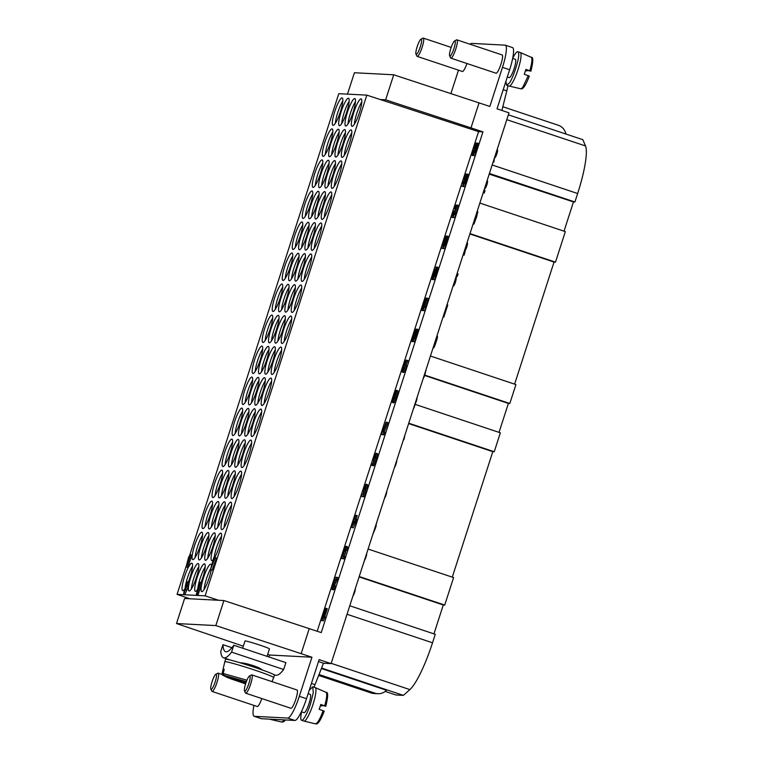 <?xml version="1.0" encoding="UTF-8"?>
<svg xmlns="http://www.w3.org/2000/svg" width="762" height="762" viewBox="0 0 762 762"><rect width="100%" height="100%" fill="white"/><g stroke="black" fill="none" stroke-linecap="round" stroke-linejoin="round"><path stroke-width="1.14" d="M253.937 705.412A23.127 4.334 -71.5 0 0 254.108 716.28A23.127 4.334 -71.5 0 0 254.337 716.318L287.731 718.052L294.913 720.452A23.127 4.334 -71.5 0 0 306.505 698.706L319.126 659.625L331.099 663.616L323.498 663.226L315.011 684.647A25.698 4.82 108.5 0 1 313.982 687.181M318.506 661.559L323.498 663.226M242.668 648.214L245.002 640.985A12.849 0.657 17.9 0 1 245.259 640.937A12.849 0.657 17.9 0 1 258.585 644.69A12.849 0.657 17.9 0 1 269.462 648.881L267.043 656.349M243.326 646.186L176.508 623.535L215.827 625.573L311.944 657.225L269.567 655.025L267.681 654.396M331.099 663.616L508.997 112.833L497.024 108.833L509.645 69.752A23.127 4.334 108.5 0 0 512.483 47.577L505.301 45.187A23.127 4.334 -71.5 0 0 505.082 45.139L471.678 43.405A23.127 4.334 108.5 0 0 470.106 44.244M240.173 662.788C245.631 662.816 259.985 667.245 261.995 669.874M224.123 669.541L223.18 669.226L224.18 669.274L223.209 673.494L224.257 675.389L246.193 682.066M239.287 680.409L223.256 675.342L222.209 673.446L223.18 669.226M245.802 683.2L239.897 681.542L241.764 681.123M244.688 683.143L245.212 681.819M241.564 681.628L239.116 680.628M223.256 675.342L227.457 677.542L245.583 683.876L230.114 678.561L222.523 675.084L222.094 673.522L224.78 661.768A25.698 1.305 17.9 0 1 225.295 661.673A25.698 1.305 17.9 0 1 251.946 669.169A25.698 1.305 17.9 0 1 273.701 677.561A25.698 1.305 17.9 0 1 273.701 677.57L271.977 681.628M273.701 677.561L274.491 675.122A25.698 1.305 -162.1 0 0 252.736 666.731A25.698 1.305 -162.1 0 0 226.085 659.225A25.698 1.305 -162.1 0 0 225.571 659.321L224.78 661.768M273.872 674.599L275.654 675.189A64.256 12.04 -71.5 0 0 283.655 669.503L231.572 652.12A64.256 12.04 108.5 0 1 223.571 657.806A64.256 12.04 108.5 0 1 220.732 651.558L222.952 644.69L231.943 647.69M231.572 652.12L233.791 645.252L285.874 662.635L283.655 669.503M233.791 645.252A57.826 10.839 108.5 0 1 225.6 651.71A57.826 10.839 108.5 0 1 222.952 644.69M502.825 106.747L558.298 125.263A11.563 11.344 93 0 1 565.89 134.026M508.359 114.824L582.863 139.694L585.492 145.942A51.406 9.639 108.5 0 1 577.644 193.51L574.91 201.987L489.414 173.46M450.904 93.583L458.476 70.161M347.501 94.126L354.406 72.742L393.725 74.79L489.842 106.442L502.463 67.361A23.127 4.334 -71.5 0 0 505.301 45.187M466.944 63.513A9.639 1.81 108.5 0 1 463.81 70.314A9.639 1.81 108.5 0 1 462.391 71.466L417.185 56.388A9.639 1.81 108.5 0 1 416.919 56.112L415.976 54.131A8.03 1.505 -71.5 0 0 417.385 53.397A8.03 1.505 -71.5 0 0 421.653 40.176A8.03 1.505 -71.5 0 0 420.967 39.176A8.03 1.505 -71.5 0 0 417.185 46.663A8.03 1.505 -71.5 0 0 415.976 54.131M450.837 58.131L496.033 73.219A9.639 1.81 -71.5 0 0 497.462 72.057A9.639 1.81 -71.5 0 0 502.587 56.197A9.639 1.81 -71.5 0 0 502.139 54.94L456.943 39.853A9.639 1.81 108.5 0 1 457.39 41.11A9.639 1.81 108.5 0 1 452.266 56.969A9.639 1.81 108.5 0 1 450.837 58.131A9.639 1.81 108.5 0 1 450.571 57.855L449.628 55.883A8.03 1.505 -71.5 0 0 451.037 55.14A8.03 1.505 -71.5 0 0 455.305 41.92A8.03 1.505 -71.5 0 0 454.619 40.919A8.03 1.505 -71.5 0 0 450.837 48.416A8.03 1.505 -71.5 0 0 449.628 55.883M269.567 655.025L268.938 656.977M479.069 102.841L470.983 127.873L482.956 131.874L478.574 131.645L473.745 146.599M215.827 625.573L223.914 600.542L321.231 632.593L482.956 131.874M309.248 628.593L301.171 653.625M311.944 657.225L299.323 696.306A23.127 4.334 108.5 0 1 287.731 718.052M321.393 668.531L386.496 690.258A11.563 11.344 -87 0 1 374.875 693.144L319.03 674.503M318.659 675.437L371.132 692.953L374.875 693.144M377.828 693.706L374.085 693.506A11.563 11.344 -87 0 1 371.132 692.953M249.498 675.98L251.441 674.961A9.639 1.81 108.5 0 1 251.822 674.903L297.028 689.991A9.639 1.81 108.5 0 1 295.837 699.23A9.639 1.81 108.5 0 1 290.922 708.279L245.716 693.191A9.639 1.81 108.5 0 1 245.45 692.915L244.507 690.934A8.03 1.505 -71.5 0 0 248.831 683.628A8.03 1.505 -71.5 0 0 249.498 675.98A8.03 1.505 -71.5 0 0 248.631 676.894A8.03 1.505 -71.5 0 0 244.364 690.115A8.03 1.505 -71.5 0 0 244.507 690.934M215.846 674.227A8.03 1.505 -71.5 0 0 214.979 675.142A8.03 1.505 -71.5 0 0 210.712 688.362A8.03 1.505 -71.5 0 0 210.855 689.181A8.03 1.505 -71.5 0 0 215.179 681.876A8.03 1.505 -71.5 0 0 215.846 674.227L217.789 673.217A9.639 1.81 108.5 0 1 218.17 673.151A9.639 1.81 108.5 0 1 216.989 682.39A9.639 1.81 108.5 0 1 212.074 691.439L257.27 706.526A9.639 1.81 -71.5 0 0 261.823 698.563M321.583 668.064L403.384 695.373L395.907 694.982L385.21 691.41M294.913 720.452L261.518 718.718A23.127 4.334 108.5 0 1 261.29 718.671L254.108 716.28M473.554 147.19L463.791 177.403M463.506 178.279L461.801 183.585M463.782 186.557L460.962 186.147L461.791 183.585L462.915 183.642L463.182 181.794A4.115 0.772 108.5 0 1 463.144 181.785A4.115 0.772 108.5 0 1 463.715 177.641A4.115 0.772 108.5 0 1 465.744 173.984A4.115 0.772 108.5 0 1 465.239 177.927L464.744 177.898L464.934 176.422L463.953 179.346L464.763 179.394L462.563 186.233L460.962 186.147L453.714 208.617M452.952 210.969L434.854 266.995M434.064 269.443L432.425 274.53M431.93 276.063L317.202 631.25M473.335 155.381A12.687 2.381 108.5 0 1 473.221 155.619L471.268 155.181A11.725 2.2 -71.5 0 0 473.459 150.695A4.115 0.772 108.5 0 1 473.135 150.838A4.115 0.772 108.5 0 1 473.707 146.695A4.115 0.772 108.5 0 1 475.745 143.037A4.115 0.772 108.5 0 1 475.25 146.942A12.687 2.381 108.5 0 1 472.021 155.219L471.268 155.181M475.212 151.124L476.412 151.524L474.574 155.648L472.869 155.229L476.822 143.018L477.317 143.037L474.897 152.105L472.869 155.229M477.317 143.037L478.517 143.437L475.955 151.371M465.392 178.118L465.096 179.308M465.191 182.147L466.392 182.547L464.553 186.671L462.858 186.242L466.801 174.031L467.297 174.06L464.877 183.128L462.858 186.242M467.297 174.06L468.497 174.46L465.934 182.394M453.009 217.322L451.18 217.18L453.59 208.617L455.628 204.997L454.438 208.655L455.409 208.712L454.666 211.026L451.18 217.18M455.171 213.17L456.371 213.57L454.533 217.694L452.838 217.265L456.781 205.054L457.276 205.083L454.676 213.141L455.171 213.17L452.838 217.265M457.276 205.083L458.476 205.483L455.914 213.417M445.37 240.154L445.075 241.287M443.751 248.602L440.941 248.193L442.913 243.326A4.124 0.772 108.5 0 1 443.998 238.801A4.124 0.772 108.5 0 1 445.713 236.03A4.124 0.772 108.5 0 1 445.218 239.963L444.713 239.944L444.903 238.458L442.417 245.659L443.36 245.707L442.532 248.269L440.941 248.193M445.151 244.183L446.351 244.583L444.513 248.717L442.817 248.288L446.761 236.077L447.256 236.096L444.837 245.164L442.817 248.288M447.256 236.096L448.456 236.496L445.894 244.431M433.149 274.11L432.473 276.806L433.797 275.32A4.172 0.781 108.5 0 1 431.663 279.244A4.172 0.781 108.5 0 1 432.178 275.234A4.62 0.867 108.5 0 1 433.349 272.377L434.921 269.481L434.045 269.434L434.835 266.995L436.455 267.081L433.149 274.11L434.35 274.51L433.969 275.377M433.226 279.454A4.172 0.781 108.5 0 1 432.864 279.644L431.663 279.244M435.131 275.206L436.331 275.606L434.492 279.73L432.797 279.311L436.74 267.091L437.236 267.119L434.816 276.187L432.797 279.311M437.236 267.119L438.436 267.519L435.874 275.453M423.005 310.401L421.186 310.248L425.625 298.056L423.205 307.124L421.186 310.248M425.12 306.229L426.31 306.629L424.472 310.753L422.777 310.325L426.72 298.113L427.225 298.142L424.615 306.2L425.12 306.229L422.777 310.325M427.225 298.142L428.415 298.542L425.853 306.476M413.223 341.5A4.172 0.781 108.5 0 1 412.852 341.681L411.661 341.281A4.172 0.781 108.5 0 1 412.175 337.28L413.547 333.004A4.172 0.781 108.5 0 1 415.681 329.089A4.172 0.781 108.5 0 1 415.176 333.089L413.795 337.366A4.172 0.781 108.5 0 1 411.661 341.281M415.1 337.242L416.29 337.642L414.452 341.776L412.756 341.347L416.7 329.136L417.205 329.155L414.785 338.223L412.756 341.347M417.205 329.155L418.395 329.555L415.833 337.49M406.66 360.15L407.861 360.55L406.117 364.684A4.115 0.772 108.5 0 1 406.136 364.693A4.115 0.772 108.5 0 1 405.565 368.837A4.115 0.772 108.5 0 1 403.527 372.504L402.336 372.104A4.115 0.772 108.5 0 1 403.422 366.57L406.136 360.121L406.66 360.15L404.917 364.284A4.115 0.772 108.5 0 1 404.936 364.293A4.115 0.772 108.5 0 1 404.365 368.437A4.115 0.772 108.5 0 1 402.336 372.104M396.535 390.306L397.726 390.706A4.115 0.772 108.5 0 1 397.573 393.449A4.115 0.772 108.5 0 1 395.935 397.678A3.362 0.629 108.5 0 1 394.897 401.164A3.362 0.629 108.5 0 1 393.716 402.898L392.516 402.498A3.362 0.629 108.5 0 1 392.573 400.555A3.362 0.629 108.5 0 1 393.744 397.231A4.115 0.772 108.5 0 1 394.935 392.773A4.115 0.772 108.5 0 1 396.535 390.306A4.115 0.772 108.5 0 1 396.373 393.049A4.115 0.772 108.5 0 1 394.745 397.278A3.362 0.629 108.5 0 1 393.706 400.764A3.362 0.629 108.5 0 1 392.516 402.498M383.877 431.863L385.077 432.264L384.248 434.826L382.648 434.74L381.457 434.34L382.286 431.778A15.107 2.829 -71.5 0 0 386.143 422.167L386.62 422.196A18.24 3.419 108.5 0 1 382.905 431.806L383.877 431.863L383.048 434.426L381.457 434.34M386.62 422.196L387.82 422.596A18.24 3.419 108.5 0 1 384.21 431.968M376.209 453.238L377.4 453.628A4.115 0.772 108.5 0 1 376.914 457.543A12.687 2.381 108.5 0 1 373.675 465.82L371.732 465.372A11.725 2.2 -71.5 0 0 373.913 460.896A4.115 0.772 108.5 0 1 373.599 461.039A4.115 0.772 108.5 0 1 374.171 456.886A4.115 0.772 108.5 0 1 376.209 453.238A4.115 0.772 108.5 0 1 375.714 457.143A12.687 2.381 108.5 0 1 372.485 465.42L371.732 465.372M366.198 484.222L367.398 484.613A4.115 0.772 108.5 0 1 366.893 488.556L365.198 488.137L365.389 486.651L364.407 489.585L365.217 489.623L363.007 496.462L361.417 496.386L362.245 493.814L363.369 493.871L363.636 492.023A4.115 0.772 108.5 0 1 363.598 492.023A4.115 0.772 108.5 0 1 364.169 487.871A4.115 0.772 108.5 0 1 366.198 484.222A4.115 0.772 108.5 0 1 365.693 488.156L365.198 488.137M365.846 488.347L365.531 489.728M365.217 489.623L366.417 490.023L364.207 496.862L361.417 496.386M355.864 518.941L357.064 519.341L353.33 527.837L351.634 527.418L355.578 515.198L356.073 515.226L354.892 518.893L355.864 518.941L355.121 521.265L351.634 527.418M356.073 515.226L357.273 515.626L356.168 519.046M343.805 555.936L344.995 556.336L344.167 558.908L341.376 558.422L343.357 553.555A4.124 0.772 108.5 0 1 344.443 549.031A4.124 0.772 108.5 0 1 346.158 546.259A4.124 0.772 108.5 0 1 345.653 550.202L345.157 550.174L345.348 548.697L342.852 555.889L343.805 555.936L342.976 558.508L341.376 558.422M346.158 546.259L347.358 546.659A4.124 0.772 108.5 0 1 346.853 550.602L345.157 550.174M345.805 550.393L345.51 551.936M344.605 551.631L345.805 552.031L344.167 556.06M334.251 585.559L335.442 585.959A4.172 0.781 108.5 0 1 333.318 589.874L332.118 589.474A4.172 0.781 108.5 0 1 332.632 585.473A4.62 0.867 108.5 0 1 333.804 582.616L335.375 579.72L334.499 579.672L335.29 577.225L336.909 577.31L333.127 585.502L332.927 587.035L334.251 585.559A4.172 0.781 108.5 0 1 332.118 589.474M336.909 577.31L338.109 577.71L334.423 585.616M326.079 608.286L323.66 617.353L321.64 620.478L325.584 608.267L327.279 608.686L324.717 616.62M323.974 616.372L325.174 616.772L323.336 620.906L321.64 620.478M478.574 131.645L366.827 95.136L338.785 93.678L189.843 554.812M176.508 623.535L184.595 598.494L189.89 598.77L177.06 594.389L205.102 595.846L218.608 600.266L223.914 600.542M185.995 566.728L177.06 594.389M366.827 95.136L205.102 595.846M514.617 384.134L554.041 262.061L469.878 233.972M564.023 231.172L573.472 201.92L489.204 174.127M433.949 633.879L443.284 604.99L359.112 576.901M452.276 577.148L492.804 451.666L494.243 451.742L408.756 423.205M408.632 423.567L492.804 451.666M331.194 663.331L409.899 689.6A51.406 9.639 -71.5 0 0 432.53 642.795L435.264 634.317L349.777 605.78M489.28 173.888L539.944 190.729M573.472 201.92L574.91 201.987M409.899 689.6L403.384 695.373M554.041 262.061L555.479 262.138L565.337 231.61L479.85 203.073M430.444 356.035L515.931 384.572L509.816 403.498L508.387 403.422L499.034 432.368M415.052 404.336L500.358 432.806L494.243 451.742M368.103 549.059L453.59 577.586L444.713 605.066L443.284 604.99M342.824 627.317L346.786 615.058M355.997 586.521L356.826 583.959M352.958 595.941A4.172 0.781 -71.5 0 0 354.606 592.35A4.62 0.867 -71.5 0 0 355.283 589.464L355.397 588.388M362.864 565.271L364.503 560.394A4.124 0.772 -71.5 0 0 366.065 556.832A4.124 0.772 -71.5 0 0 366.693 553.412M372.885 534.257L375.476 528.056L376.218 525.732L375.695 525.561M375.904 525.628L376.847 521.98M374.942 527.876L375.476 528.056M382.905 503.234L383.772 500.548M384.439 498.481A4.115 0.772 -71.5 0 0 386.048 494.957A4.115 0.772 -71.5 0 0 386.734 491.385M392.925 472.211L393.087 472.221A11.725 2.2 108.5 0 1 393.135 471.545M394.449 467.497A4.115 0.772 -71.5 0 0 396.059 463.972A4.115 0.772 -71.5 0 0 396.735 460.4M402.946 441.198L404.231 438.655A15.107 2.829 108.5 0 1 404.87 435.226M413.385 408.87A3.362 0.629 -71.5 0 0 415.1 404.079A4.115 0.772 -71.5 0 0 417.062 397.469M423.177 378.543A4.115 0.772 -71.5 0 0 425.225 373.437L426.139 369.38M433.016 348.072L433.235 348.139A4.172 0.781 -71.5 0 0 435.369 344.224L436.75 339.947A4.172 0.781 -71.5 0 0 437.264 335.947L436.969 335.842M443.046 317.04L443.827 317.154L447.77 304.943L447.027 304.695M443.084 316.906L443.827 317.154M453.057 286.017L453.304 286.102A4.172 0.781 -71.5 0 0 455.438 282.188A4.62 0.867 -71.5 0 0 456.114 279.302L456.438 276.339L457.314 276.387L458.105 273.939L457.076 273.596M454.409 281.845L455.438 282.188M455.314 279.035L456.114 279.302M456.286 276.044L457.314 276.387M463.058 255.07L464.153 255.127L465.334 250.222A4.124 0.772 -71.5 0 0 467.106 245.935A4.124 0.772 -71.5 0 0 467.344 242.888L467.03 242.783M463.144 254.794L464.153 255.127M463.972 252.232L464.982 252.565M464.696 250.012L465.334 250.222M476.736 215.465L477.888 211.884L477.088 211.617M473.107 223.961L473.945 224.104L477.06 215.57L475.936 215.198M473.145 223.838L473.945 224.104M475.155 217.608L475.955 217.875M475.183 217.513L476.307 217.894M484.251 189.443L484.822 188.652A4.115 0.772 -71.5 0 0 486.851 184.89A4.115 0.772 -71.5 0 0 487.385 180.842L487.07 180.737M483.098 193.034L484.203 193.091L485.032 190.529L484.013 190.186M483.184 192.757L484.203 193.091M494.538 157.62L494.776 157.696A4.115 0.772 -71.5 0 0 496.814 154.038A4.115 0.772 -71.5 0 0 497.386 149.895L497.062 149.79M493.109 162.039L493.909 162.096A11.725 2.2 108.5 0 1 494.624 157.648M493.166 161.849L493.909 162.096M348.034 123.93A14.459 2.705 108.5 0 1 350.444 113.128A14.459 2.705 108.5 0 1 355.473 101.632M345.815 126.016A14.459 2.705 108.5 0 1 345.681 125.987A14.459 2.705 108.5 0 1 347.682 111.423A14.459 2.705 108.5 0 1 354.835 98.565A14.459 2.705 108.5 0 1 352.939 112.776A14.459 2.705 108.5 0 1 345.815 126.016M338.014 154.943A14.459 2.705 108.5 0 1 340.423 144.151A14.459 2.705 108.5 0 1 345.453 132.645M335.794 157.039A14.459 2.705 108.5 0 1 335.661 157.01A14.459 2.705 108.5 0 1 337.661 142.437A14.459 2.705 108.5 0 1 344.815 129.588A14.459 2.705 108.5 0 1 342.919 143.799A14.459 2.705 108.5 0 1 335.794 157.039M327.993 185.966A14.459 2.705 108.5 0 1 330.403 175.174A14.459 2.705 108.5 0 1 335.432 163.668M325.774 188.062A14.459 2.705 108.5 0 1 325.641 188.033A14.459 2.705 108.5 0 1 327.641 173.46A14.459 2.705 108.5 0 1 334.794 160.601A14.459 2.705 108.5 0 1 332.908 174.822A14.459 2.705 108.5 0 1 325.774 188.062M317.973 216.989A14.459 2.705 108.5 0 1 320.383 206.188A14.459 2.705 108.5 0 1 325.412 194.691M315.763 219.075A14.459 2.705 108.5 0 1 315.62 219.046A14.459 2.705 108.5 0 1 317.63 204.483A14.459 2.705 108.5 0 1 324.774 191.624A14.459 2.705 108.5 0 1 322.888 205.835A14.459 2.705 108.5 0 1 315.763 219.075M307.953 248.002A14.459 2.705 108.5 0 1 310.363 237.211A14.459 2.705 108.5 0 1 315.392 225.704M305.743 250.098A14.459 2.705 108.5 0 1 305.6 250.069A14.459 2.705 108.5 0 1 307.61 235.496A14.459 2.705 108.5 0 1 314.754 222.647A14.459 2.705 108.5 0 1 312.868 236.858A14.459 2.705 108.5 0 1 305.743 250.098M297.932 279.025A14.459 2.705 108.5 0 1 300.352 268.234A14.459 2.705 108.5 0 1 305.372 256.727M295.723 281.121A14.459 2.705 108.5 0 1 295.58 281.092A14.459 2.705 108.5 0 1 297.59 266.519A14.459 2.705 108.5 0 1 304.733 253.66A14.459 2.705 108.5 0 1 302.847 267.881A14.459 2.705 108.5 0 1 295.723 281.121M287.912 310.048A14.459 2.705 108.5 0 1 290.332 299.247A14.459 2.705 108.5 0 1 295.361 287.75M285.702 312.134A14.459 2.705 108.5 0 1 285.56 312.115A14.459 2.705 108.5 0 1 287.569 297.542A14.459 2.705 108.5 0 1 294.713 284.683A14.459 2.705 108.5 0 1 292.827 298.904A14.459 2.705 108.5 0 1 285.702 312.134M277.892 341.062A14.459 2.705 108.5 0 1 280.311 330.27A14.459 2.705 108.5 0 1 285.34 318.773M275.682 343.157A14.459 2.705 108.5 0 1 275.539 343.129A14.459 2.705 108.5 0 1 277.549 328.555A14.459 2.705 108.5 0 1 284.693 315.706A14.459 2.705 108.5 0 1 282.807 329.917A14.459 2.705 108.5 0 1 275.682 343.157M267.872 372.085A14.459 2.705 108.5 0 1 270.291 361.293A14.459 2.705 108.5 0 1 275.32 349.787M265.662 374.18A14.459 2.705 108.5 0 1 265.519 374.152A14.459 2.705 108.5 0 1 267.529 359.578A14.459 2.705 108.5 0 1 274.682 346.729A14.459 2.705 108.5 0 1 272.786 360.94A14.459 2.705 108.5 0 1 265.662 374.18M257.861 403.108A14.459 2.705 108.5 0 1 260.271 392.306A14.459 2.705 108.5 0 1 265.3 380.81M255.641 405.193A14.459 2.705 108.5 0 1 255.508 405.174A14.459 2.705 108.5 0 1 257.508 390.601A14.459 2.705 108.5 0 1 264.662 377.742A14.459 2.705 108.5 0 1 262.766 391.963A14.459 2.705 108.5 0 1 255.641 405.193M247.84 434.121A14.459 2.705 108.5 0 1 250.25 423.329A14.459 2.705 108.5 0 1 255.28 411.832M245.621 436.216A14.459 2.705 108.5 0 1 245.488 436.188A14.459 2.705 108.5 0 1 247.488 421.624A14.459 2.705 108.5 0 1 254.641 408.765A14.459 2.705 108.5 0 1 252.746 422.977A14.459 2.705 108.5 0 1 245.621 436.216M237.82 465.144A14.459 2.705 108.5 0 1 240.23 454.352A14.459 2.705 108.5 0 1 245.259 442.846M235.601 467.239A14.459 2.705 108.5 0 1 235.468 467.211A14.459 2.705 108.5 0 1 237.477 452.638A14.459 2.705 108.5 0 1 244.621 439.788A14.459 2.705 108.5 0 1 242.735 454A14.459 2.705 108.5 0 1 235.601 467.239M227.8 496.167A14.459 2.705 108.5 0 1 230.21 485.375A14.459 2.705 108.5 0 1 235.239 473.869M225.59 498.253A14.459 2.705 108.5 0 1 225.447 498.234A14.459 2.705 108.5 0 1 227.457 483.66A14.459 2.705 108.5 0 1 234.601 470.802A14.459 2.705 108.5 0 1 232.715 485.023A14.459 2.705 108.5 0 1 225.59 498.253M217.78 527.19A14.459 2.705 108.5 0 1 220.189 516.388A14.459 2.705 108.5 0 1 225.219 504.892M215.57 529.276A14.459 2.705 108.5 0 1 215.427 529.247A14.459 2.705 108.5 0 1 217.437 514.683A14.459 2.705 108.5 0 1 224.58 501.825A14.459 2.705 108.5 0 1 222.695 516.036A14.459 2.705 108.5 0 1 215.57 529.276M207.759 558.203A14.459 2.705 108.5 0 1 210.179 547.411A14.459 2.705 108.5 0 1 215.208 535.905M205.55 560.299A14.459 2.705 108.5 0 1 205.407 560.27A14.459 2.705 108.5 0 1 207.416 545.697A14.459 2.705 108.5 0 1 214.56 532.848A14.459 2.705 108.5 0 1 212.674 547.059A14.459 2.705 108.5 0 1 205.55 560.299M344.338 155.277A14.459 2.705 108.5 0 1 346.758 144.485A14.459 2.705 108.5 0 1 351.787 132.979M342.128 157.363A14.459 2.705 108.5 0 1 341.986 157.343A14.459 2.705 108.5 0 1 343.995 142.77A14.459 2.705 108.5 0 1 351.139 129.911A14.459 2.705 108.5 0 1 349.253 144.132A14.459 2.705 108.5 0 1 342.128 157.363M334.318 186.299A14.459 2.705 108.5 0 1 336.737 175.498A14.459 2.705 108.5 0 1 341.767 164.001M332.108 188.385A14.459 2.705 108.5 0 1 331.965 188.357A14.459 2.705 108.5 0 1 333.975 173.793A14.459 2.705 108.5 0 1 341.128 160.934A14.459 2.705 108.5 0 1 339.233 175.146A14.459 2.705 108.5 0 1 332.108 188.385M324.307 217.313A14.459 2.705 108.5 0 1 326.717 206.521A14.459 2.705 108.5 0 1 331.746 195.015M322.088 219.408A14.459 2.705 108.5 0 1 321.955 219.38A14.459 2.705 108.5 0 1 323.955 204.807A14.459 2.705 108.5 0 1 331.108 191.957A14.459 2.705 108.5 0 1 329.213 206.169A14.459 2.705 108.5 0 1 322.088 219.408M314.287 248.336A14.459 2.705 108.5 0 1 316.697 237.544A14.459 2.705 108.5 0 1 321.726 226.038M312.068 250.422A14.459 2.705 108.5 0 1 311.934 250.403A14.459 2.705 108.5 0 1 313.934 235.829A14.459 2.705 108.5 0 1 321.088 222.971A14.459 2.705 108.5 0 1 319.192 237.192A14.459 2.705 108.5 0 1 312.068 250.422M304.267 279.359A14.459 2.705 108.5 0 1 306.676 268.557A14.459 2.705 108.5 0 1 311.706 257.061M302.047 281.445A14.459 2.705 108.5 0 1 301.914 281.416A14.459 2.705 108.5 0 1 303.924 266.852A14.459 2.705 108.5 0 1 311.067 253.994A14.459 2.705 108.5 0 1 309.182 268.205A14.459 2.705 108.5 0 1 302.047 281.445M294.246 310.372A14.459 2.705 108.5 0 1 296.656 299.58A14.459 2.705 108.5 0 1 301.685 288.074M292.037 312.468A14.459 2.705 108.5 0 1 291.894 312.439A14.459 2.705 108.5 0 1 293.903 297.866A14.459 2.705 108.5 0 1 301.047 285.017A14.459 2.705 108.5 0 1 299.161 299.228A14.459 2.705 108.5 0 1 292.037 312.468M284.226 341.395A14.459 2.705 108.5 0 1 286.636 330.603A14.459 2.705 108.5 0 1 291.665 319.097M282.016 343.491A14.459 2.705 108.5 0 1 281.873 343.462A14.459 2.705 108.5 0 1 283.883 328.889A14.459 2.705 108.5 0 1 291.027 316.03A14.459 2.705 108.5 0 1 289.141 330.251A14.459 2.705 108.5 0 1 282.016 343.491M274.206 372.418A14.459 2.705 108.5 0 1 276.625 361.617A14.459 2.705 108.5 0 1 281.654 350.12M271.996 374.504A14.459 2.705 108.5 0 1 271.853 374.475A14.459 2.705 108.5 0 1 273.863 359.912A14.459 2.705 108.5 0 1 281.007 347.053A14.459 2.705 108.5 0 1 279.121 361.264A14.459 2.705 108.5 0 1 271.996 374.504M264.185 403.431A14.459 2.705 108.5 0 1 266.605 392.64A14.459 2.705 108.5 0 1 271.634 381.133M261.976 405.527A14.459 2.705 108.5 0 1 261.833 405.498A14.459 2.705 108.5 0 1 263.843 390.925A14.459 2.705 108.5 0 1 270.986 378.076A14.459 2.705 108.5 0 1 269.1 392.287A14.459 2.705 108.5 0 1 261.976 405.527M254.165 434.454A14.459 2.705 108.5 0 1 256.584 423.662A14.459 2.705 108.5 0 1 261.614 412.156M251.955 436.55A14.459 2.705 108.5 0 1 251.812 436.521A14.459 2.705 108.5 0 1 253.822 421.948A14.459 2.705 108.5 0 1 260.966 409.089A14.459 2.705 108.5 0 1 259.08 423.31A14.459 2.705 108.5 0 1 251.955 436.55M244.154 465.477A14.459 2.705 108.5 0 1 246.564 454.676A14.459 2.705 108.5 0 1 251.593 443.179M241.935 467.563A14.459 2.705 108.5 0 1 241.802 467.544A14.459 2.705 108.5 0 1 243.802 452.971A14.459 2.705 108.5 0 1 250.955 440.112A14.459 2.705 108.5 0 1 249.06 454.333A14.459 2.705 108.5 0 1 241.935 467.563M234.134 496.491A14.459 2.705 108.5 0 1 236.544 485.699A14.459 2.705 108.5 0 1 241.573 474.202M231.915 498.586A14.459 2.705 108.5 0 1 231.781 498.558A14.459 2.705 108.5 0 1 233.782 483.984A14.459 2.705 108.5 0 1 240.935 471.135A14.459 2.705 108.5 0 1 239.039 485.346A14.459 2.705 108.5 0 1 231.915 498.586M224.114 527.514A14.459 2.705 108.5 0 1 226.524 516.722A14.459 2.705 108.5 0 1 231.553 505.216M221.894 529.609A14.459 2.705 108.5 0 1 221.761 529.58A14.459 2.705 108.5 0 1 223.761 515.007A14.459 2.705 108.5 0 1 230.915 502.158A14.459 2.705 108.5 0 1 229.029 516.369A14.459 2.705 108.5 0 1 221.894 529.609M214.179 557.555A14.459 2.705 108.5 0 1 216.503 547.735A14.459 2.705 108.5 0 1 221.532 536.238M213.198 559.746A14.459 2.705 108.5 0 1 211.884 560.622A14.459 2.705 108.5 0 1 211.741 560.603A14.459 2.705 108.5 0 1 213.751 546.03A14.459 2.705 108.5 0 1 220.894 533.171A14.459 2.705 108.5 0 1 220.351 542.801A14.459 2.705 108.5 0 1 214.608 557.689M204.073 589.559A14.459 2.705 108.5 0 1 206.483 578.758A14.459 2.705 108.5 0 1 210.788 568.471M211.16 570.024A14.459 2.705 108.5 0 1 206.769 584.311A14.459 2.705 108.5 0 1 201.863 591.645A14.459 2.705 108.5 0 1 201.72 591.617A14.459 2.705 108.5 0 1 203.73 577.053A14.459 2.705 108.5 0 1 210.874 564.194A14.459 2.705 108.5 0 1 211.531 565.775M335.366 123.263A14.459 2.705 108.5 0 1 337.785 112.471A14.459 2.705 108.5 0 1 342.805 100.975M333.156 125.359A14.459 2.705 108.5 0 1 333.013 125.33A14.459 2.705 108.5 0 1 335.023 110.766A14.459 2.705 108.5 0 1 342.167 97.907A14.459 2.705 108.5 0 1 340.281 112.119A14.459 2.705 108.5 0 1 333.156 125.359M315.325 185.309A14.459 2.705 108.5 0 1 317.744 174.517A14.459 2.705 108.5 0 1 322.774 163.011M313.115 187.395A14.459 2.705 108.5 0 1 312.972 187.376A14.459 2.705 108.5 0 1 314.982 172.803A14.459 2.705 108.5 0 1 322.126 159.944A14.459 2.705 108.5 0 1 320.24 174.165A14.459 2.705 108.5 0 1 313.115 187.395M305.305 216.332A14.459 2.705 108.5 0 1 307.724 205.53A14.459 2.705 108.5 0 1 312.753 194.034M303.095 218.418A14.459 2.705 108.5 0 1 302.952 218.389A14.459 2.705 108.5 0 1 304.962 203.825A14.459 2.705 108.5 0 1 312.115 190.967A14.459 2.705 108.5 0 1 310.22 205.178A14.459 2.705 108.5 0 1 303.095 218.418M295.294 247.345A14.459 2.705 108.5 0 1 297.704 236.553A14.459 2.705 108.5 0 1 302.733 225.047M293.075 249.441A14.459 2.705 108.5 0 1 292.941 249.412A14.459 2.705 108.5 0 1 294.942 234.839A14.459 2.705 108.5 0 1 302.095 221.99A14.459 2.705 108.5 0 1 300.199 236.201A14.459 2.705 108.5 0 1 293.075 249.441M285.274 278.368A14.459 2.705 108.5 0 1 287.684 267.576A14.459 2.705 108.5 0 1 292.713 256.07M283.054 280.454A14.459 2.705 108.5 0 1 282.921 280.435A14.459 2.705 108.5 0 1 284.921 265.862A14.459 2.705 108.5 0 1 292.075 253.003A14.459 2.705 108.5 0 1 290.179 267.224A14.459 2.705 108.5 0 1 283.054 280.454M275.253 309.391A14.459 2.705 108.5 0 1 277.663 298.59A14.459 2.705 108.5 0 1 282.692 287.093M273.034 311.477A14.459 2.705 108.5 0 1 272.901 311.448A14.459 2.705 108.5 0 1 274.911 296.885A14.459 2.705 108.5 0 1 282.054 284.026A14.459 2.705 108.5 0 1 280.168 298.237A14.459 2.705 108.5 0 1 273.034 311.477M265.233 340.404A14.459 2.705 108.5 0 1 267.643 329.613A14.459 2.705 108.5 0 1 272.672 318.106M263.023 342.5A14.459 2.705 108.5 0 1 262.88 342.471A14.459 2.705 108.5 0 1 264.89 327.898A14.459 2.705 108.5 0 1 272.034 315.049A14.459 2.705 108.5 0 1 270.148 329.26A14.459 2.705 108.5 0 1 263.023 342.5M255.213 371.427A14.459 2.705 108.5 0 1 257.623 360.636A14.459 2.705 108.5 0 1 262.652 349.129M253.003 373.523A14.459 2.705 108.5 0 1 252.86 373.494A14.459 2.705 108.5 0 1 254.87 358.921A14.459 2.705 108.5 0 1 262.014 346.062A14.459 2.705 108.5 0 1 260.128 360.283A14.459 2.705 108.5 0 1 253.003 373.523M245.193 402.45A14.459 2.705 108.5 0 1 247.612 391.649A14.459 2.705 108.5 0 1 252.641 380.152M242.983 404.536A14.459 2.705 108.5 0 1 242.84 404.508A14.459 2.705 108.5 0 1 244.85 389.944A14.459 2.705 108.5 0 1 251.993 377.085A14.459 2.705 108.5 0 1 250.107 391.297A14.459 2.705 108.5 0 1 242.983 404.536M235.172 433.464A14.459 2.705 108.5 0 1 237.592 422.672A14.459 2.705 108.5 0 1 242.621 411.166M232.962 435.559A14.459 2.705 108.5 0 1 232.82 435.531A14.459 2.705 108.5 0 1 234.829 420.957A14.459 2.705 108.5 0 1 241.973 408.108A14.459 2.705 108.5 0 1 240.087 422.319A14.459 2.705 108.5 0 1 232.962 435.559M225.152 464.487A14.459 2.705 108.5 0 1 227.571 453.695A14.459 2.705 108.5 0 1 232.6 442.189M222.942 466.582A14.459 2.705 108.5 0 1 222.799 466.554A14.459 2.705 108.5 0 1 224.809 451.98A14.459 2.705 108.5 0 1 231.953 439.122A14.459 2.705 108.5 0 1 230.067 453.342A14.459 2.705 108.5 0 1 222.942 466.582M215.141 495.51A14.459 2.705 108.5 0 1 217.551 484.708A14.459 2.705 108.5 0 1 222.58 473.212M212.922 497.596A14.459 2.705 108.5 0 1 212.788 497.576A14.459 2.705 108.5 0 1 214.789 483.003A14.459 2.705 108.5 0 1 221.942 470.144A14.459 2.705 108.5 0 1 220.047 484.365A14.459 2.705 108.5 0 1 212.922 497.596M205.121 526.523A14.459 2.705 108.5 0 1 207.531 515.731A14.459 2.705 108.5 0 1 212.56 504.234M202.902 528.618A14.459 2.705 108.5 0 1 202.768 528.59A14.459 2.705 108.5 0 1 204.768 514.017A14.459 2.705 108.5 0 1 211.922 501.167A14.459 2.705 108.5 0 1 210.026 515.379A14.459 2.705 108.5 0 1 202.902 528.618M195.101 557.546A14.459 2.705 108.5 0 1 197.51 546.754A14.459 2.705 108.5 0 1 202.54 535.248M192.881 559.641A14.459 2.705 108.5 0 1 192.748 559.613A14.459 2.705 108.5 0 1 194.748 545.04A14.459 2.705 108.5 0 1 201.901 532.19A14.459 2.705 108.5 0 1 200.015 546.402A14.459 2.705 108.5 0 1 192.881 559.641M331.68 154.619A14.459 2.705 108.5 0 1 334.089 143.818A14.459 2.705 108.5 0 1 339.119 132.321M329.47 156.705A14.459 2.705 108.5 0 1 329.327 156.686A14.459 2.705 108.5 0 1 331.337 142.113A14.459 2.705 108.5 0 1 338.48 129.254A14.459 2.705 108.5 0 1 336.594 143.475A14.459 2.705 108.5 0 1 329.47 156.705M321.659 185.633A14.459 2.705 108.5 0 1 324.069 174.841A14.459 2.705 108.5 0 1 329.098 163.344M319.449 187.728A14.459 2.705 108.5 0 1 319.307 187.7A14.459 2.705 108.5 0 1 321.316 173.126A14.459 2.705 108.5 0 1 328.46 160.277A14.459 2.705 108.5 0 1 326.574 174.488A14.459 2.705 108.5 0 1 319.449 187.728M311.639 216.656A14.459 2.705 108.5 0 1 314.058 205.864A14.459 2.705 108.5 0 1 319.087 194.358M309.429 218.751A14.459 2.705 108.5 0 1 309.286 218.723A14.459 2.705 108.5 0 1 311.296 204.149A14.459 2.705 108.5 0 1 318.44 191.3A14.459 2.705 108.5 0 1 316.554 205.511A14.459 2.705 108.5 0 1 309.429 218.751M301.619 247.679A14.459 2.705 108.5 0 1 304.038 236.877A14.459 2.705 108.5 0 1 309.067 225.381M299.409 249.765A14.459 2.705 108.5 0 1 299.266 249.745A14.459 2.705 108.5 0 1 301.276 235.172A14.459 2.705 108.5 0 1 308.42 222.314A14.459 2.705 108.5 0 1 306.534 236.534A14.459 2.705 108.5 0 1 299.409 249.765M291.598 278.692A14.459 2.705 108.5 0 1 294.018 267.9A14.459 2.705 108.5 0 1 299.047 256.403M289.389 280.787A14.459 2.705 108.5 0 1 289.246 280.759A14.459 2.705 108.5 0 1 291.255 266.195A14.459 2.705 108.5 0 1 298.399 253.336A14.459 2.705 108.5 0 1 296.513 267.548A14.459 2.705 108.5 0 1 289.389 280.787M281.588 309.715A14.459 2.705 108.5 0 1 283.997 298.923A14.459 2.705 108.5 0 1 289.027 287.417M279.368 311.81A14.459 2.705 108.5 0 1 279.235 311.782A14.459 2.705 108.5 0 1 281.235 297.209A14.459 2.705 108.5 0 1 288.388 284.359A14.459 2.705 108.5 0 1 286.493 298.571A14.459 2.705 108.5 0 1 279.368 311.81M271.567 340.738A14.459 2.705 108.5 0 1 273.977 329.946A14.459 2.705 108.5 0 1 279.006 318.44M269.348 342.824A14.459 2.705 108.5 0 1 269.215 342.805A14.459 2.705 108.5 0 1 271.215 328.232A14.459 2.705 108.5 0 1 278.368 315.373A14.459 2.705 108.5 0 1 276.473 329.594A14.459 2.705 108.5 0 1 269.348 342.824M261.547 371.761A14.459 2.705 108.5 0 1 263.957 360.959A14.459 2.705 108.5 0 1 268.986 349.463M259.328 373.847A14.459 2.705 108.5 0 1 259.194 373.818A14.459 2.705 108.5 0 1 261.195 359.254A14.459 2.705 108.5 0 1 268.348 346.396A14.459 2.705 108.5 0 1 266.462 360.607A14.459 2.705 108.5 0 1 259.328 373.847M251.527 402.774A14.459 2.705 108.5 0 1 253.937 391.982A14.459 2.705 108.5 0 1 258.966 380.476M249.317 404.87A14.459 2.705 108.5 0 1 249.174 404.841A14.459 2.705 108.5 0 1 251.184 390.268A14.459 2.705 108.5 0 1 258.328 377.419A14.459 2.705 108.5 0 1 256.442 391.63A14.459 2.705 108.5 0 1 249.317 404.87M241.506 433.797A14.459 2.705 108.5 0 1 243.916 423.005A14.459 2.705 108.5 0 1 248.945 411.499M239.297 435.883A14.459 2.705 108.5 0 1 239.154 435.864A14.459 2.705 108.5 0 1 241.163 421.291A14.459 2.705 108.5 0 1 248.307 408.432A14.459 2.705 108.5 0 1 246.421 422.653A14.459 2.705 108.5 0 1 239.297 435.883M231.486 464.82A14.459 2.705 108.5 0 1 233.905 454.019A14.459 2.705 108.5 0 1 238.925 442.522M229.276 466.906A14.459 2.705 108.5 0 1 229.133 466.877A14.459 2.705 108.5 0 1 231.143 452.314A14.459 2.705 108.5 0 1 238.287 439.455A14.459 2.705 108.5 0 1 236.401 453.666A14.459 2.705 108.5 0 1 229.276 466.906M221.466 495.833A14.459 2.705 108.5 0 1 223.885 485.042A14.459 2.705 108.5 0 1 228.914 473.535M219.256 497.929A14.459 2.705 108.5 0 1 219.113 497.9A14.459 2.705 108.5 0 1 221.123 483.327A14.459 2.705 108.5 0 1 228.267 470.478A14.459 2.705 108.5 0 1 226.381 484.689A14.459 2.705 108.5 0 1 219.256 497.929M211.445 526.856A14.459 2.705 108.5 0 1 213.865 516.064A14.459 2.705 108.5 0 1 218.894 504.558M209.236 528.952A14.459 2.705 108.5 0 1 209.093 528.923A14.459 2.705 108.5 0 1 211.103 514.35A14.459 2.705 108.5 0 1 218.246 501.491A14.459 2.705 108.5 0 1 216.36 515.712A14.459 2.705 108.5 0 1 209.236 528.952M201.425 557.879A14.459 2.705 108.5 0 1 203.845 547.078A14.459 2.705 108.5 0 1 208.874 535.581M199.215 559.965A14.459 2.705 108.5 0 1 199.072 559.937A14.459 2.705 108.5 0 1 201.082 545.373A14.459 2.705 108.5 0 1 208.236 532.514A14.459 2.705 108.5 0 1 206.34 546.725A14.459 2.705 108.5 0 1 199.215 559.965M191.414 588.893A14.459 2.705 108.5 0 1 193.824 578.101A14.459 2.705 108.5 0 1 198.853 566.595M189.195 590.988A14.459 2.705 108.5 0 1 189.062 590.96A14.459 2.705 108.5 0 1 191.062 576.386A14.459 2.705 108.5 0 1 198.215 563.537A14.459 2.705 108.5 0 1 196.32 577.748A14.459 2.705 108.5 0 1 189.195 590.988M211.75 566.366L212.788 563.566L211.75 566.366M213.17 561.223L215.36 557.613L210.426 569.776L213.808 557.536L213.17 561.223M210.893 569.795L212.093 570.195L216.56 558.013L215.36 557.613M212.093 570.195L210.426 569.776M214.913 557.794L214.198 557.555M198.472 587.74L199.415 584.816L198.463 587.74M197.891 590.236L197.148 592.017L197.739 590.188M200.806 582.397L196.863 594.617L196.32 594.589L197.587 589.312C198.33 585.864 199.206 583.549 200.206 582.368L201.997 582.797L198.053 595.008L196.32 594.589M198.053 595.008L196.863 594.617M186.576 585.883L186.871 584.159L185.661 585.835L187.671 581.72L186.947 585.902L183.671 593.922L184.48 589.502L184.518 591.36L186.576 585.883M186.528 586.016L186.033 585.854M188.347 581.949A14.459 2.705 108.5 0 0 191.881 563.204A14.459 2.705 108.5 0 0 184.737 576.062A14.459 2.705 108.5 0 0 182.728 590.636A14.459 2.705 108.5 0 0 182.87 590.655A14.459 2.705 108.5 0 0 186.48 586.111L185.661 585.835M187.671 581.72L188.871 582.12L188.147 586.302L186.947 585.902M188.147 586.302L186.966 589.969L185.766 589.569M186.966 589.969L184.871 594.322L183.68 593.922M185.347 589.683L184.852 589.521M187.157 564.404L189.481 557.203L187.795 560.708L187.157 564.404M188.29 560.88L187.795 560.708M188.528 557.517L190.014 554.746L190.643 554.774L186.7 566.985L186.061 566.957L188.528 557.517M186.7 566.985L187.9 567.385L191.843 555.174L190.643 554.774M187.9 567.385L186.061 566.957M354.359 124.254A14.459 2.705 108.5 0 1 356.778 113.462A14.459 2.705 108.5 0 1 361.807 101.956M352.149 126.349A14.459 2.705 108.5 0 1 352.006 126.321A14.459 2.705 108.5 0 1 354.016 111.747A14.459 2.705 108.5 0 1 361.159 98.898A14.459 2.705 108.5 0 1 359.273 113.109A14.459 2.705 108.5 0 1 352.149 126.349M325.345 154.286A14.459 2.705 108.5 0 1 327.765 143.494A14.459 2.705 108.5 0 1 332.794 131.988M323.136 156.381A14.459 2.705 108.5 0 1 322.993 156.353A14.459 2.705 108.5 0 1 325.003 141.78A14.459 2.705 108.5 0 1 332.146 128.93A14.459 2.705 108.5 0 1 330.26 143.142A14.459 2.705 108.5 0 1 323.136 156.381M341.7 123.596A14.459 2.705 108.5 0 1 344.11 112.805A14.459 2.705 108.5 0 1 349.139 101.298M339.481 125.692A14.459 2.705 108.5 0 1 339.347 125.663A14.459 2.705 108.5 0 1 341.357 111.09A14.459 2.705 108.5 0 1 348.501 98.231A14.459 2.705 108.5 0 1 346.615 112.452A14.459 2.705 108.5 0 1 339.481 125.692M185.08 588.569A14.459 2.705 108.5 0 1 187.49 577.767A14.459 2.705 108.5 0 1 192.519 566.271M197.882 587.883A14.459 2.705 108.5 0 1 200.158 578.434A14.459 2.705 108.5 0 1 205.188 566.928M197.444 589.674A14.459 2.705 108.5 0 1 195.529 591.312A14.459 2.705 108.5 0 1 195.386 591.293A14.459 2.705 108.5 0 1 197.396 576.72A14.459 2.705 108.5 0 1 204.54 563.861A14.459 2.705 108.5 0 1 201.054 582.482M189.89 598.77L218.608 600.266M393.725 74.79L385.639 99.822L470.983 127.873M380.333 99.546L385.639 99.822M474.755 146.914L474.945 145.437L473.964 148.361L474.755 146.914M473.221 155.619L472.021 155.219M476.098 152.505L474.897 152.105M474.574 155.648L473.373 155.248M463.753 186.633L462.563 186.233M465.468 178.146L464.744 177.898M466.077 183.518L464.877 183.128M463.353 186.271L464.553 186.671M454 211.084L452.98 213.179L453.695 210.979M456.686 205.349L455.628 204.997M452.876 217.608L451.675 217.208M456.057 214.541L454.857 214.141M454.533 217.694L453.333 217.294M444.951 241.668L444.17 241.402M444.322 243.621L443.541 243.354M443.732 248.669L442.532 248.269M444.713 239.944L445.437 240.182M446.037 245.564L444.837 245.164M444.513 248.717L443.313 248.317M433.245 275.453L432.673 275.263M434.807 269.691L434.045 269.434M436.016 276.587L434.816 276.187M434.492 279.73L433.292 279.33M423.758 307.305L423.205 307.124M422.881 310.667L421.681 310.267M426.634 298.39L425.625 298.056M423.52 306.143L424.072 306.324M425.996 307.6L424.796 307.2M424.472 310.753L423.272 310.353M414.671 333.061L414.871 331.527L414.052 333.032L412.471 338.842L414.671 333.061M415.976 338.623L414.785 338.223M414.452 341.776L413.261 341.376M404.155 367.351L403.108 369.78L404.155 367.351M393.849 398.478L393.373 399.945L393.849 398.478M395.707 392.735L394.745 395.668L395.707 392.735M395.935 397.678L394.745 397.278M384.248 434.826L383.048 434.426M375.218 457.114L375.399 455.638L374.428 458.562L375.218 457.114M373.675 465.82L372.485 465.42M375.714 457.143L376.914 457.543M366.893 488.556L365.693 488.156M364.207 496.862L363.007 496.462M353.435 523.408L354.492 521.227L353.435 523.408M356.311 521.665L355.121 521.265M353.33 527.837L352.13 527.437M346.853 550.602L345.653 550.202M345.176 553.993L343.976 553.593M342.976 558.508L344.167 558.908M335.261 579.92L334.499 579.672M337.318 580.158L336.118 579.758M334.794 584.74L333.604 584.34M333.127 585.502L333.699 585.692M324.86 617.753L323.66 617.353M323.336 620.906L322.135 620.506M507.959 85.668A25.698 4.82 108.5 0 1 506.806 90.849L501.891 110.461M424.634 375.466L508.387 403.422M424.748 375.104L509.816 403.498M359.226 576.539L444.713 605.066M555.479 262.138L469.992 233.601M420.967 39.176L422.91 38.157A9.639 1.81 108.5 0 1 423.291 38.1A9.639 1.81 108.5 0 1 423.739 39.357A9.639 1.81 108.5 0 1 418.614 55.226A9.639 1.81 108.5 0 1 417.185 56.388M454.619 40.919L456.562 39.91A9.639 1.81 108.5 0 1 456.943 39.853M507.311 76.981L509.207 77.619A9.639 1.81 -71.5 0 0 510.635 76.457A9.639 1.81 -71.5 0 0 515.76 60.589A9.639 1.81 -71.5 0 0 515.312 59.331L512.655 58.445M529.304 76.057L524.304 74.285L525.885 69.399L530.885 71.18L525.704 69.999M506.663 85.239L509.064 86.03A17.669 3.315 -71.5 0 0 509.111 86.049A17.669 3.315 -71.5 0 0 511.673 83.906A17.669 3.315 -71.5 0 0 521.065 54.816A17.669 3.315 -71.5 0 0 520.303 52.53A17.669 3.315 -71.5 0 0 520.246 52.511L517.855 51.711A17.669 3.315 108.5 0 1 518.674 54.016C519.608 57.988 512.712 79.362 509.273 83.106L506.663 85.239L505.892 81.401M527.094 70.437L525.437 70.895M525.561 70.495L526.875 70.971M512.674 58.455A17.669 3.315 108.5 0 1 517.855 51.711M251.822 674.903A9.639 1.81 108.5 0 1 250.641 684.143A9.639 1.81 108.5 0 1 245.716 693.191M301.381 711.765L304.095 712.67A9.639 1.81 -71.5 0 0 309.01 703.621A9.639 1.81 -71.5 0 0 310.191 694.382L308.124 693.696M324.193 711.117L319.192 709.336L320.021 706.898A16.993 3.181 -71.5 0 0 320.773 704.45L325.765 706.231L320.592 705.06M301.552 720.29L303.943 721.09A17.669 3.315 -71.5 0 0 304 721.1A17.669 3.315 -71.5 0 0 312.963 704.507A17.669 3.315 -71.5 0 0 315.182 687.591A17.669 3.315 -71.5 0 0 315.135 687.572L312.734 686.772L313.287 692.677L310.572 703.707A17.669 3.315 108.5 0 1 301.552 720.29A17.669 3.315 108.5 0 1 300.733 717.985L301.457 711.794M321.983 705.498L320.316 705.945M320.44 705.555L321.755 706.022M309.191 690.382L312.734 686.772M212.074 691.439A9.639 1.81 108.5 0 1 211.798 691.163L210.855 689.181M269.7 719.147L270.291 719.338A17.669 3.315 -71.5 0 0 270.348 719.357A17.669 3.315 -71.5 0 0 271.034 719.214M246.345 681.657L224.257 675.389M223.209 673.494L246.917 680.218M502.463 67.361L509.645 69.752M299.323 696.306L306.505 698.706M492.157 164.973L577.644 193.51M506.787 119.672L585.492 145.942M434.369 343.891L435.369 344.224M435.75 339.614L436.75 339.947M347.043 614.267L432.53 642.795M414.052 333.032L414.623 333.223M413.242 337.499L412.671 337.309M311.429 683.457L315.011 684.647M503.225 89.659L506.806 90.849M254.337 716.318L261.518 718.718M520.76 88.802A16.621 3.115 -71.5 0 0 523.056 86.773L528.257 75.619M529.838 70.733C531.333 65.284 532.019 61.512 531.886 59.417A16.621 3.115 -71.5 0 0 531.171 57.274L520.303 52.53M324.717 705.793C326.965 697.544 327.346 693.049 325.841 692.277M324.212 711.127C320.745 720.176 317.983 724.424 315.916 723.9L315.535 723.843A16.621 3.115 -71.5 0 0 315.639 723.862C317.764 722.947 320.269 718.547 323.136 710.679M285.502 719.966L283.835 721.681L281.883 722.09A16.621 3.115 -71.5 0 0 281.988 722.109L284.407 719.909M223.571 657.806L230.343 660.063M476.707 143.361L475.745 143.037M466.706 174.308L465.744 173.984M446.675 236.344L445.713 236.03M416.614 329.394L415.681 329.089M451.171 47.406L423.291 38.1M529.333 76.076C525.866 85.115 523.103 89.373 521.037 88.849L509.111 86.049M531.171 57.274C533.39 56.731 533.305 61.36 530.923 71.152M315.182 687.591L326.05 692.325C328.27 691.791 328.184 696.411 325.803 706.203M315.535 723.843L304 721.1M222.161 674.484L218.17 673.151M281.883 722.09L270.348 719.357"/></g></svg>
